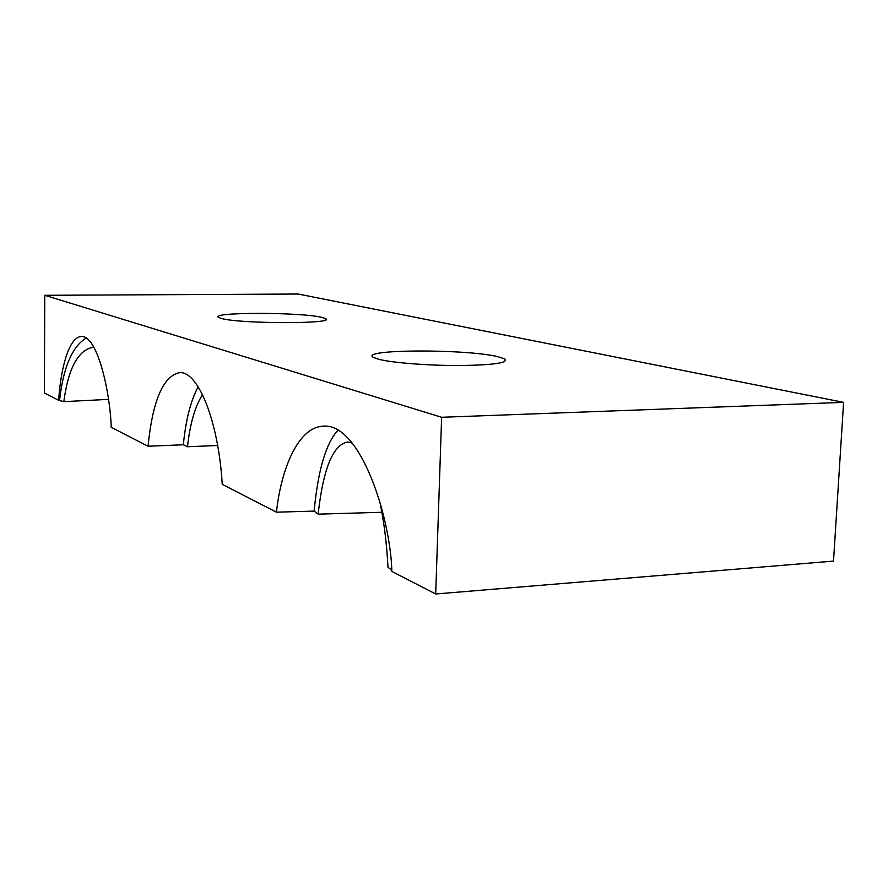 <?xml version="1.0" encoding="UTF-8"?>
<svg xmlns="http://www.w3.org/2000/svg" width="888" height="888" viewBox="0 0 888 888"><rect width="100%" height="100%" fill="white"/><g stroke="black" fill="none" stroke-linecap="round" stroke-linejoin="round"><path stroke-width="1.33" d="M378.532 359.229C391.952 362.792 429.059 365.701 460.683 365.534C494.572 364.979 509.168 362.737 504.484 358.808L497.646 356.643C465.401 348.751 357.409 349.239 373.571 357.453L378.532 359.229M221.345 318.437C239.971 324.031 338.65 323.976 325.352 318.514L321.711 317.338C300.566 312.043 208.058 312.043 218.714 317.482L221.345 318.437M198.168 386.791C190.731 400.61 185.792 419.935 183.339 444.766L187.479 446.753L217.649 445.487M187.479 446.753C190.076 423.487 195.105 406.127 202.553 394.705M183.339 444.766L148.041 446.231C152.647 400.577 163.17 376.068 179.587 372.683C198.024 370.784 218.57 421.167 222.233 484.337L276.468 512.187C280.097 476.601 295.349 426.562 324.231 426.096C360.384 424.231 390.443 516.372 391.863 571.461L435.697 593.983L441.625 417.282L44.777 295.304L44.4 392.996L58.675 400.322L63.803 401.642L108.469 399.378M58.675 400.322C60.14 374.481 67.566 337.296 81.241 336.497C97.425 335.031 110.156 392.119 111.222 427.317L148.041 446.231M435.697 593.983L833.51 561.105L843.6 402.364L298.102 294.017L44.777 295.304M63.803 401.642C68.365 367.91 78.299 349.739 93.629 347.153L93.862 347.153M59.563 400.277C63.314 367.332 72.194 346.586 86.192 338.028M381.884 512.276L318.148 514.152L314.13 511.1L276.468 512.187M391.775 570.174L387.989 567.299C386.735 543.056 383.949 520.923 379.631 500.899M441.625 417.282L843.6 402.364M352.336 443.123L347.819 441.98C333.078 444.533 323.188 468.598 318.148 514.152M314.13 511.1C318.026 470.207 325.974 443.234 337.951 430.192M504.373 361.749L504.484 358.808M325.319 319.935L325.352 318.514"/></g></svg>

